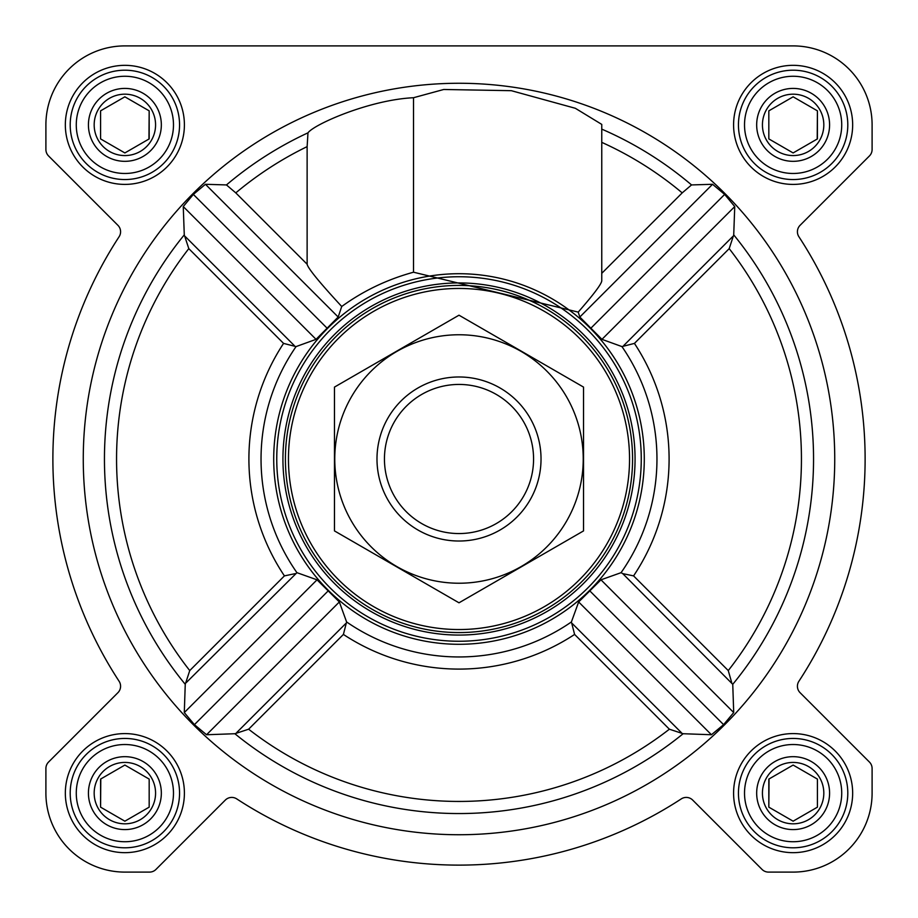 <?xml version="1.0" encoding="UTF-8"?>
<svg xmlns="http://www.w3.org/2000/svg" width="918" height="918" viewBox="0 0 918 918"><rect width="100%" height="100%" fill="white"/><g stroke="black" fill="none" stroke-linecap="round" stroke-linejoin="round"><path stroke-width="1.38" d="M669.371 729.202L683.13 733.723L711.439 734.744L723.591 724.658L733.712 712.563L732.748 684.312L622.76 573.635L633.581 575.884A210.096 210.096 0 0 0 634.43 343.401L621.945 346.591L601.956 339.35L579.82 317.031L578.214 312.109L413.525 272.21C387.293 279.393 363.356 290.822 341.726 306.497C319.521 282.469 307.989 268.377 307.128 264.223L235.788 192.883L226.459 184.931L205.437 184.288L193.342 194.409L183.256 206.561L184.277 234.87L188.798 248.629A342.437 342.437 0 0 0 189.739 670.576L185.252 684.312L184.288 712.563L194.409 724.658L206.561 734.744L234.87 733.723L248.629 729.202A342.437 342.437 0 0 0 669.371 729.202L574.599 634.43L571.409 621.945L578.65 601.956L600.969 579.82L621.073 572.671A197.955 197.955 0 0 0 621.945 346.591M834.737 459A375.737 375.737 0 0 0 271.131 133.603A375.737 375.737 0 0 0 271.131 784.397A375.737 375.737 0 0 0 834.737 459M731.703 682.579L728.261 670.576A342.437 342.437 0 0 0 729.202 248.629L733.723 234.87L734.744 206.561L724.658 194.409L712.563 184.288L691.541 184.931L682.212 192.883L601.76 273.334M578.214 312.109C593.613 294.494 601.451 284.087 601.76 280.851L601.76 124.4L575.345 108.29L511.337 90.687L443.738 89.482L413.525 97.721C369.724 99.764 314.036 124.309 307.978 132.835L307.128 146.628L307.128 264.223M306.486 353.786A185.287 185.287 0 0 0 403.897 635.91A185.287 185.287 0 0 0 644.287 459A185.287 185.287 0 0 0 306.486 353.786M574.599 634.43A210.096 210.096 0 0 1 343.401 634.43L346.591 621.945L339.35 601.956L317.031 579.82L296.927 572.671L186.297 682.579M295.24 573.635L284.419 575.884A210.096 210.096 0 0 1 283.57 343.401L296.055 346.591L316.044 339.35L338.18 317.031L341.726 306.497M413.525 97.721L413.525 272.21M622.76 573.635L621.073 572.671M65.339 124.871A59.532 59.532 0 0 1 154.637 73.314A59.532 59.532 0 0 1 154.637 176.428A59.532 59.532 0 0 1 65.339 124.871M65.339 793.129A59.532 59.532 0 0 1 154.637 741.572A59.532 59.532 0 0 1 154.637 844.686A59.532 59.532 0 0 1 65.339 793.129M733.585 793.129A59.532 59.532 0 0 1 822.895 741.572A59.532 59.532 0 0 1 822.895 844.686A59.532 59.532 0 0 1 733.585 793.129M733.585 124.871A59.532 59.532 0 0 1 822.895 73.314A59.532 59.532 0 0 1 822.895 176.428A59.532 59.532 0 0 1 733.585 124.871M45.9 124.871L45.9 149.519A9.111 9.111 0 0 0 48.574 155.957L117.917 225.312A9.111 9.111 0 0 1 119.099 236.741A406.112 406.112 0 0 0 119.099 681.259A9.111 9.111 0 0 1 117.917 692.688L48.574 762.043A9.111 9.111 0 0 0 45.9 768.481L45.9 793.129A78.971 78.971 0 0 0 124.871 872.1L149.519 872.1A9.111 9.111 0 0 0 155.957 869.426L225.312 800.083A9.111 9.111 0 0 1 236.741 798.901A406.112 406.112 0 0 0 681.259 798.901A9.111 9.111 0 0 1 692.688 800.083L762.043 869.426A9.111 9.111 0 0 0 768.481 872.1L793.129 872.1A78.971 78.971 0 0 0 872.1 793.129L872.1 768.481A9.111 9.111 0 0 0 869.426 762.043L800.083 692.688A9.111 9.111 0 0 1 798.901 681.259A406.112 406.112 0 0 0 798.901 236.741A9.111 9.111 0 0 1 800.083 225.312L869.426 155.957A9.111 9.111 0 0 0 872.1 149.519L872.1 124.871A78.971 78.971 0 0 0 793.129 45.9L124.871 45.9A78.971 78.971 0 0 0 45.9 124.871L45.9 149.519M48.574 762.043L117.917 692.688A9.111 9.111 0 0 0 119.099 681.259M45.9 768.481L45.9 793.129M124.871 872.1L149.519 872.1M692.688 800.083L762.043 869.426M768.481 872.1L793.129 872.1M872.1 793.129L872.1 768.481M869.426 155.957L800.083 225.312A9.111 9.111 0 0 0 798.901 236.741A406.112 406.112 0 0 1 798.901 681.259A9.111 9.111 0 0 0 800.083 692.688M872.1 149.519L872.1 124.871M793.129 45.9L571.248 45.9M443.945 45.9L418.906 45.9M341.14 45.9L124.871 45.9M316.044 339.35L183.256 206.561M327.106 328.185L193.342 194.409M338.18 317.031L205.437 184.288M723.591 724.658L589.815 590.894M733.712 712.563L600.969 579.82M711.439 734.744L578.65 601.956M712.563 184.288L579.82 317.031M734.744 206.561L601.956 339.35M724.658 194.409L590.894 328.185M317.031 579.82L184.288 712.563M328.185 590.894L194.409 724.658M339.35 601.956L206.561 734.744M288.459 459A170.541 170.541 0 0 1 544.271 311.305A170.541 170.541 0 0 1 544.271 606.695A170.541 170.541 0 0 1 288.459 459M285.418 459A173.582 173.582 0 0 1 545.785 308.678A173.582 173.582 0 0 1 545.785 609.322A173.582 173.582 0 0 1 285.418 459M282.928 459A176.072 176.072 0 0 1 547.036 306.52A176.072 176.072 0 0 1 547.036 611.48A176.072 176.072 0 0 1 282.928 459M276.754 459A182.246 182.246 0 0 1 550.123 301.161A182.246 182.246 0 0 1 550.123 616.839A182.246 182.246 0 0 1 276.754 459M744.521 124.871A48.597 48.597 0 0 1 817.422 82.781A48.597 48.597 0 0 1 817.422 166.961A48.597 48.597 0 0 1 744.521 124.871M756.673 124.871A36.445 36.445 0 0 1 811.351 93.303A36.445 36.445 0 0 1 811.351 156.439A36.445 36.445 0 0 1 756.673 124.871M738.451 124.871A54.678 54.678 0 0 1 820.462 77.525A54.678 54.678 0 0 1 820.462 172.228A54.678 54.678 0 0 1 738.451 124.871M76.274 124.871A48.597 48.597 0 0 1 149.175 82.781A48.597 48.597 0 0 1 149.175 166.961A48.597 48.597 0 0 1 76.274 124.871M88.426 124.871A36.445 36.445 0 0 1 143.105 93.303A36.445 36.445 0 0 1 143.105 156.439A36.445 36.445 0 0 1 88.426 124.871M70.204 124.871A54.678 54.678 0 0 1 152.216 77.525A54.678 54.678 0 0 1 152.216 172.228A54.678 54.678 0 0 1 70.204 124.871M76.274 793.129A48.597 48.597 0 0 1 149.175 751.039A48.597 48.597 0 0 1 149.175 835.219A48.597 48.597 0 0 1 76.274 793.129M88.426 793.129A36.445 36.445 0 0 1 143.105 761.561A36.445 36.445 0 0 1 143.105 824.697A36.445 36.445 0 0 1 88.426 793.129M70.204 793.129A54.678 54.678 0 0 1 152.216 745.772A54.678 54.678 0 0 1 152.216 840.475A54.678 54.678 0 0 1 70.204 793.129M744.521 793.129A48.597 48.597 0 0 1 817.422 751.039A48.597 48.597 0 0 1 817.422 835.219A48.597 48.597 0 0 1 744.521 793.129M756.673 793.129A36.445 36.445 0 0 1 811.351 761.561A36.445 36.445 0 0 1 811.351 824.697A36.445 36.445 0 0 1 756.673 793.129M738.451 793.129A54.678 54.678 0 0 1 820.462 745.772A54.678 54.678 0 0 1 820.462 840.475A54.678 54.678 0 0 1 738.451 793.129M762.433 124.871A30.696 30.696 0 0 1 808.471 98.295A30.696 30.696 0 0 1 808.471 151.459A30.696 30.696 0 0 1 762.433 124.871M768.825 110.848L768.825 138.905L793.129 152.939L817.422 138.905L817.422 110.848L793.129 96.815L768.825 110.848L768.825 138.905M817.204 139.031L817.422 110.848M762.433 793.129A30.696 30.696 0 0 1 808.471 766.541A30.696 30.696 0 0 1 808.471 819.705A30.696 30.696 0 0 1 762.433 793.129M769.043 778.969L768.825 807.151L793.129 821.185L817.422 807.151L817.422 779.095L793.129 765.061L768.825 779.095L768.825 807.151M94.175 793.129A30.696 30.696 0 0 1 140.225 766.541A30.696 30.696 0 0 1 140.225 819.705A30.696 30.696 0 0 1 94.175 793.129M100.796 778.969L100.578 807.151L124.871 821.185L149.175 807.151L149.175 779.095L124.871 765.061L100.578 779.095L100.578 807.151M94.175 124.871A30.696 30.696 0 0 1 140.225 98.295A30.696 30.696 0 0 1 140.225 151.459A30.696 30.696 0 0 1 94.175 124.871M100.578 110.848L100.578 138.905L124.871 152.939L149.175 138.905L149.175 110.848L124.871 96.815L100.578 110.848L100.578 138.905M148.957 139.031L149.175 110.848M149.175 807.151L149.175 779.095M817.422 807.151L817.422 779.095M384.447 459A74.553 74.553 0 0 1 496.282 394.43A74.553 74.553 0 0 1 496.282 523.57A74.553 74.553 0 0 1 384.447 459M376.988 459A82.012 82.012 0 0 1 500.012 387.97A82.012 82.012 0 0 1 500.012 530.03A82.012 82.012 0 0 1 376.988 459M334.462 387.098L334.462 530.902L459 602.805L583.538 530.902L583.538 387.098L459 315.195L334.462 387.098M459 583.228A124.228 124.228 0 0 0 566.59 396.886A124.228 124.228 0 0 0 351.41 396.886A124.228 124.228 0 0 0 459 583.228M732.748 684.312A354.543 354.543 0 0 0 733.723 234.87M601.76 129.128A359.431 359.431 0 0 1 691.541 184.931M226.459 184.931A359.431 359.431 0 0 1 307.978 132.835M184.277 234.87A354.543 354.543 0 0 0 185.252 684.312M234.87 733.723A354.543 354.543 0 0 0 683.13 733.723M296.055 346.591A197.955 197.955 0 0 0 296.927 572.671M346.591 621.945A197.955 197.955 0 0 0 571.409 621.945M235.788 192.883A347.337 347.337 0 0 1 307.128 146.628M601.76 142.359A347.337 347.337 0 0 1 682.212 192.883M729.202 248.629L634.43 343.401M728.261 670.576L633.581 575.884M284.419 575.884L189.739 670.576M283.57 343.401L188.798 248.629M343.401 634.43L248.629 729.202M294.357 345.638L185.333 236.603M681.397 732.667L572.362 623.643M732.667 236.603L623.643 345.638M345.638 623.643L236.603 732.667"/></g></svg>

